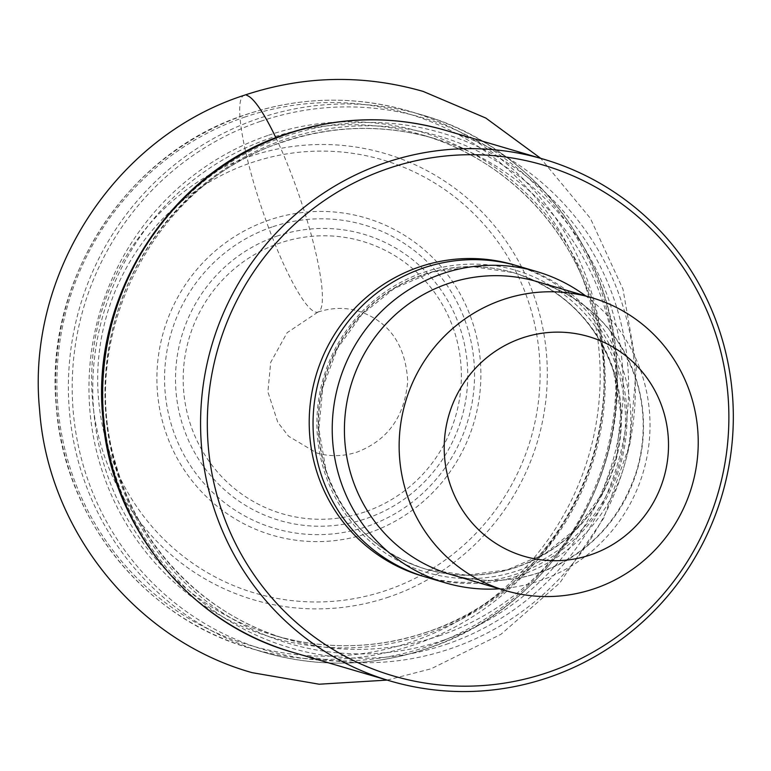 <?xml version="1.0" encoding="UTF-8"?>
<svg xmlns="http://www.w3.org/2000/svg" width="771" height="771" viewBox="0 0 771 771"><rect width="100%" height="100%" fill="white"/><g stroke="black" fill="none" stroke-linecap="round" stroke-linejoin="round"><path stroke-width="0.58" stroke-dasharray="3.85 2.89" d="M517.736 265.966A162.209 158.604 -73.6 0 1 623.18 370.08A162.209 158.604 -73.6 0 1 520.637 575.089A162.209 158.604 -73.6 0 1 426.132 577.18M499.435 588.813A162.209 158.604 106.4 0 0 539.816 580.736A162.209 158.604 106.4 0 0 647.919 451.517A162.209 158.604 106.4 0 0 585.642 295.9M275.902 137.778A114.503 19.757 71.2 0 1 316.264 254.835A114.503 19.757 71.2 0 1 315.426 312.062A114.503 19.757 71.2 0 1 258.025 196.913A114.503 19.757 71.2 0 1 246.672 95.334M439.21 635.863A260.964 255.162 106.4 0 0 439.489 635.767A260.964 255.162 106.4 0 0 616.482 383.081A260.964 255.162 106.4 0 0 434.555 138.539A260.964 255.162 106.4 0 0 282.523 141.903A260.964 255.162 106.4 0 0 282.244 141.999A260.964 255.162 106.4 0 0 105.242 394.694A260.964 255.162 106.4 0 0 287.178 639.226A260.964 255.162 106.4 0 0 439.21 635.863M426.999 632.104A260.964 255.162 -73.6 0 1 426.739 632.191A260.964 255.162 -73.6 0 1 274.707 635.555A260.964 255.162 -73.6 0 1 92.771 391.013A260.964 255.162 -73.6 0 1 269.783 138.327A260.964 255.162 -73.6 0 1 270.043 138.231A260.964 255.162 -73.6 0 1 422.074 134.867A260.964 255.162 -73.6 0 1 604.011 379.409A260.964 255.162 -73.6 0 1 426.999 632.104M443.807 640.113A264.54 258.661 -73.6 0 1 443.527 640.2A264.54 258.661 -73.6 0 1 117.491 473.963A264.54 258.661 -73.6 0 1 284.412 139.57A264.54 258.661 -73.6 0 1 284.692 139.474A264.54 258.661 -73.6 0 1 610.728 305.711A264.54 258.661 -73.6 0 1 443.807 640.113M446.062 644.392A268.356 262.4 106.4 0 0 446.322 644.305A268.356 262.4 106.4 0 0 616.029 305.258A268.356 262.4 106.4 0 0 285.453 136.255A268.356 262.4 106.4 0 0 285.193 136.342A268.356 262.4 106.4 0 0 115.486 475.389A268.356 262.4 106.4 0 0 446.062 644.392M445.783 130.405A271.941 265.899 -73.6 0 1 635.371 385.384A271.941 265.899 -73.6 0 1 450.64 648.642A271.941 265.899 -73.6 0 1 450.38 648.729A271.941 265.899 -73.6 0 1 292.219 652.15M515.809 265.417A162.209 158.604 -73.6 0 1 619.344 368.943A162.209 158.604 -73.6 0 1 582.221 531.691A162.209 158.604 -73.6 0 1 424.223 576.602M325.507 469.973A154.576 151.145 -73.6 0 1 361.551 314.183A154.576 151.145 -73.6 0 1 513.274 272.616A154.576 151.145 -73.6 0 1 613.764 371.824A154.576 151.145 -73.6 0 1 577.72 527.615A154.576 151.145 -73.6 0 1 425.987 569.181A154.576 151.145 -73.6 0 1 325.507 469.973M325.854 470.079A154.576 151.145 106.4 0 0 426.344 569.287A154.576 151.145 106.4 0 0 578.077 527.711A154.576 151.145 106.4 0 0 614.121 371.93A154.576 151.145 106.4 0 0 513.631 272.712A154.576 151.145 106.4 0 0 361.898 314.289A154.576 151.145 106.4 0 0 325.854 470.079M618.063 371.352A157.506 154.007 -73.6 0 1 518.488 570.424A157.506 154.007 -73.6 0 1 324.331 471.36A157.506 154.007 -73.6 0 1 423.905 272.288A157.506 154.007 -73.6 0 1 618.063 371.352M539.806 572.545A152.668 149.275 -73.6 0 1 450.862 574.511C480.458 583.001 509.988 582.346 539.469 572.545C588.128 554.532 620.588 520.396 636.836 470.137C645.26 440.877 645.317 411.714 637.01 382.667C620.491 331.597 587.174 297.914 537.069 281.608A152.668 149.275 -73.6 0 1 643.506 424.754A152.668 149.275 -73.6 0 1 539.806 572.545M267.701 135.523A263.518 257.659 106.4 0 0 101.415 468.623A263.518 257.659 106.4 0 0 426.199 634.225A263.518 257.659 106.4 0 0 426.469 634.128A263.518 257.659 106.4 0 0 592.754 301.027A263.518 257.659 106.4 0 0 267.971 135.436A263.518 257.659 106.4 0 0 267.701 135.523M260.733 121.278A277.531 271.363 -73.6 0 1 602.826 295.823A277.531 271.363 -73.6 0 1 427.375 646.599A277.531 271.363 -73.6 0 1 85.273 472.045A277.531 271.363 -73.6 0 1 260.733 121.278M258.661 118.474A280.085 273.859 106.4 0 0 68.397 389.625A280.085 273.859 106.4 0 0 263.663 652.237A280.085 273.859 106.4 0 0 426.835 648.623A280.085 273.859 106.4 0 0 617.089 377.482A280.085 273.859 106.4 0 0 421.824 114.869A280.085 273.859 106.4 0 0 258.661 118.474M413.969 644.835A280.085 273.859 -73.6 0 1 250.797 648.45A280.085 273.859 -73.6 0 1 55.531 385.837A280.085 273.859 -73.6 0 1 245.795 114.686A280.085 273.859 -73.6 0 1 408.967 111.082A280.085 273.859 -73.6 0 1 604.233 373.694A280.085 273.859 -73.6 0 1 413.969 644.835M245.274 116.913A277.309 271.151 106.4 0 0 69.949 467.409A277.309 271.151 106.4 0 0 411.781 641.819A277.309 271.151 106.4 0 0 587.107 291.322A277.309 271.151 106.4 0 0 245.274 116.913M389.066 596.927A232.611 227.435 -73.6 0 1 102.543 450.428A232.611 227.435 -73.6 0 1 249.64 156.561A232.611 227.435 -73.6 0 1 249.881 156.474A232.611 227.435 -73.6 0 1 536.394 302.974A232.611 227.435 -73.6 0 1 389.307 596.841A232.611 227.435 -73.6 0 1 389.066 596.927M251.105 162.797A225.836 220.814 -73.6 0 1 529.475 304.834A225.836 220.814 -73.6 0 1 386.705 590.268A225.836 220.814 -73.6 0 1 108.326 448.23A225.836 220.814 -73.6 0 1 251.105 162.797M368.548 533.05A165.38 161.708 106.4 0 0 473.105 324.032A165.38 161.708 106.4 0 0 269.252 220.014A165.38 161.708 106.4 0 0 164.695 429.042A165.38 161.708 106.4 0 0 368.548 533.05M272.057 226.992A158.209 154.701 106.4 0 0 171.972 426.749A158.209 154.701 106.4 0 0 366.649 526.593A158.209 154.701 106.4 0 0 367.054 526.458A158.209 154.701 106.4 0 0 467.139 326.702A158.209 154.701 106.4 0 0 272.452 226.857A158.209 154.701 106.4 0 0 272.057 226.992M276.837 236.167A149.16 145.854 -73.6 0 1 460.663 329.834A149.16 145.854 -73.6 0 1 366.688 518.411A149.16 145.854 -73.6 0 1 366.408 518.507A149.16 145.854 -73.6 0 1 182.582 424.831A149.16 145.854 -73.6 0 1 276.558 236.254A149.16 145.854 -73.6 0 1 276.837 236.167M364.905 511.915A141.999 138.847 -73.6 0 1 189.917 422.739A141.999 138.847 -73.6 0 1 279.381 243.231A141.999 138.847 106.4 0 1 279.642 243.135A141.999 138.847 106.4 0 1 454.639 332.311A141.999 138.847 106.4 0 1 365.175 511.828A141.999 138.847 -73.6 0 1 364.905 511.915M387.167 680.099L431.105 668.785L501.005 634.273L559.852 582.886L603.76 518.102L629.859 444.26L636.422 366.235L622.987 289.212L590.384 218.318L540.731 158.354M317.951 312.082C331.742 307.552 345.254 307.234 358.505 311.108C389.191 321.343 405.594 344.724 407.705 381.24C404.679 416.513 387.871 440.096 357.291 452.008C343.509 456.528 329.998 456.856 316.746 452.982L288.614 436.27L277.801 422.354L267.894 391.88L270.708 362.331L287.12 332.696L317.951 312.082M434.555 138.539L422.074 134.867C502.692 157.91 569.027 224.534 592.822 306.434C635.294 436.579 556.007 591.771 426.527 632.191C376.055 648.989 325.449 650.107 274.707 635.555L287.178 639.226C206.05 616.058 139.406 548.46 116.238 465.385C75.423 335.616 155.038 181.917 283.362 141.912C333.679 125.181 384.074 124.054 434.555 138.539M613.6 371.709C596.272 321.68 562.83 288.653 513.274 272.616L473.172 266.718L432.473 272.038L394.511 288.287L362.071 314.298L337.563 348.164L322.789 387.399L318.847 429.1L326.017 470.194C343.355 520.213 376.797 553.25 426.344 569.287L466.445 575.185L507.145 569.865L545.107 553.607L577.546 527.595L602.055 493.729L616.829 454.505L620.771 412.803L613.6 371.709M427.038 648.623C372.75 666.693 318.298 667.898 263.663 652.237L250.797 648.45C144.938 618.805 64.157 518.285 56.302 406.606C43.658 280.827 126.56 152.889 245.583 114.686C299.871 96.626 354.332 95.421 408.967 111.082L421.824 114.869C531.498 145.43 613.745 252.242 617.041 368.21C624.182 490.452 542.206 611.49 427.038 648.623"/><path stroke-width="1.16" d="M213.384 506.441A271.941 265.899 106.4 0 0 390.165 680.976A271.941 265.899 106.4 0 0 548.586 677.468A271.941 265.899 106.4 0 0 720.509 333.776A271.941 265.899 106.4 0 0 543.728 159.231A271.941 265.899 106.4 0 0 385.307 162.739A271.941 265.899 106.4 0 0 213.384 506.441M716.326 335.925A266.207 260.299 106.4 0 0 388.179 168.502A266.207 260.299 106.4 0 0 219.87 504.966A266.207 260.299 106.4 0 0 548.017 672.389A266.207 260.299 106.4 0 0 716.326 335.925M445.32 582.828L426.132 577.18A162.209 158.604 -73.6 0 1 320.688 473.076A162.209 158.604 -73.6 0 1 423.24 268.057A162.209 158.604 -73.6 0 1 517.736 265.966L536.924 271.614A162.209 158.604 106.4 0 0 442.419 273.705A162.209 158.604 106.4 0 0 332.234 430.738A162.209 158.604 106.4 0 0 445.32 582.828A162.209 158.604 106.4 0 0 499.435 588.813M585.642 295.9A162.209 158.604 106.4 0 0 536.924 271.614M691.038 395.696A152.668 149.275 106.4 0 0 591.791 297.712A152.668 149.275 106.4 0 0 502.846 299.678A152.668 149.275 106.4 0 0 406.336 492.63A152.668 149.275 106.4 0 0 505.574 590.615A152.668 149.275 106.4 0 0 594.518 588.649A152.668 149.275 106.4 0 0 691.038 395.696M449.599 482.771A114.503 111.959 106.4 0 0 590.731 554.792A114.503 111.959 106.4 0 0 663.118 410.076A114.503 111.959 106.4 0 0 521.986 338.064A114.503 111.959 106.4 0 0 449.599 482.771M246.672 95.334A114.503 19.757 71.2 0 1 275.902 137.778M287.361 133.913A271.941 265.899 -73.6 0 1 287.622 133.826A271.941 265.899 -73.6 0 1 445.783 130.405C392.487 115.139 339.394 116.305 286.513 133.903C170.41 171.201 90.024 295.9 102.9 418.229C110.976 526.15 189.435 623.344 292.219 652.15A271.941 265.899 -73.6 0 1 102.63 397.171A271.941 265.899 -73.6 0 1 287.361 133.913M424.223 576.602A162.209 158.604 -73.6 0 1 316.852 471.948A162.209 158.604 -73.6 0 1 355.373 307.725A162.209 158.604 -73.6 0 1 515.809 265.417M505.574 590.615L450.862 574.511A152.668 149.275 -73.6 0 1 344.425 431.375A152.668 149.275 -73.6 0 1 448.134 283.574A152.668 149.275 -73.6 0 1 537.069 281.608L591.791 297.712M540.731 158.354L485.807 118.05L423.163 91.421C363.18 74.247 303.504 75.539 244.147 95.305C115.072 136.862 26.021 274.245 39.581 409.68C48.014 530.535 136.159 640.19 252.088 672.659L319.165 684.214L387.167 680.099M390.165 680.976L292.219 652.15M543.728 159.231L445.783 130.405"/></g></svg>

